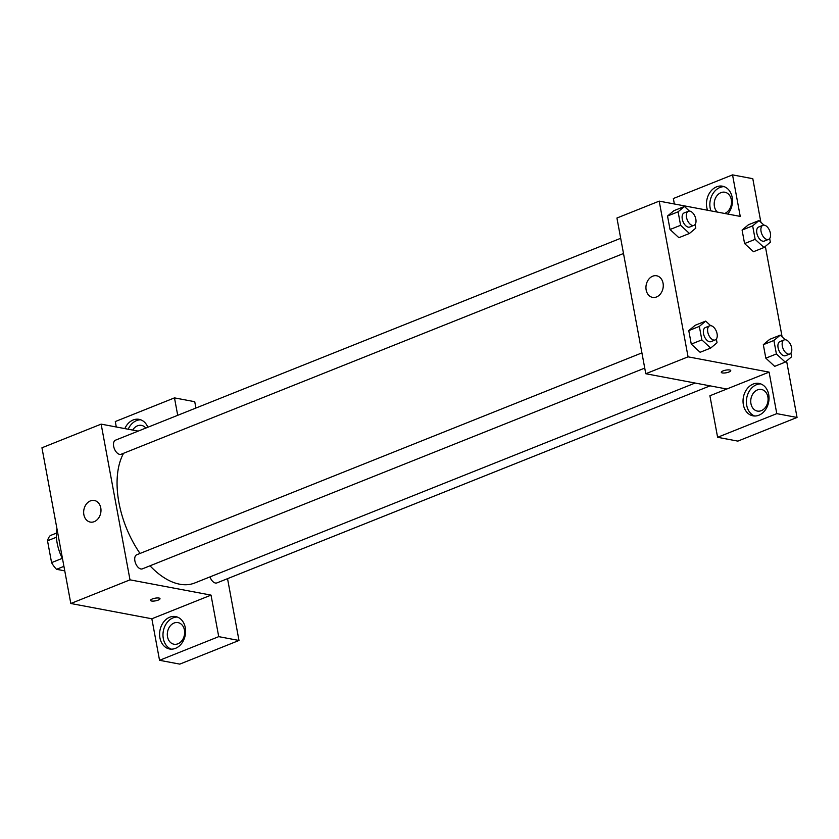 <?xml version="1.0" encoding="UTF-8"?>
<svg xmlns="http://www.w3.org/2000/svg" width="839" height="839" viewBox="0 0 839 839"><rect width="100%" height="100%" fill="white"/><g stroke="black" fill="none" stroke-linecap="round" stroke-linejoin="round"><path stroke-width="1.26" d="M62.296 558.344L51.578 562.633L47.519 540.777A21.279 11.914 68.2 0 1 50.288 535.565L56.402 533.122M64.76 570.856L56.538 569.303A21.279 11.914 68.2 0 1 51.578 562.633M63.921 566.356L56.538 569.303M56.444 537.222L47.519 540.777M62.526 558.795A32.973 18.468 -111.8 0 1 56.916 528.56M159.546 660.303L218.727 636.644L211.029 595.124L151.849 618.773L159.546 660.303L179.798 664.121L238.989 640.472L227.537 578.669M151.849 618.773L70.812 603.503L41.95 447.785L101.141 424.135L138.162 431.11M116.296 426.988L115.289 421.545L174.481 397.885L194.742 401.703L195.907 408.037M641.919 352.894L136.747 554.768A7.582 4.247 68.2 0 0 135.614 563.389A7.582 4.247 68.2 0 0 142.378 568.852L644.74 368.101M218.727 636.644L238.989 640.472M174.481 397.885L177.711 415.305M211.029 595.124L130.003 579.843L101.141 424.135M620.682 238.297L115.509 440.171A7.582 4.247 68.2 0 0 113.957 447.565A7.582 4.247 68.2 0 0 119.641 454.371A7.582 4.247 68.2 0 0 121.131 454.256L623.503 253.504M209.97 576.907A7.582 4.247 68.2 0 0 215.445 583.032A7.582 4.247 68.2 0 0 216.923 582.906L710.056 385.856M150.003 565.811A76.936 43.083 68.2 0 0 179.682 584.206A76.936 43.083 68.2 0 0 194.763 582.979L695.122 383.035M123.585 453.27A76.936 43.083 68.2 0 0 140.04 553.457M150.548 600.409A4.803 1.332 169.5 0 0 153.338 601.102A4.803 1.332 169.5 0 0 158.235 600.084A4.803 1.332 -10.5 0 1 153.338 601.102A4.803 1.332 -10.5 0 1 150.548 600.409A4.803 1.332 -10.5 0 1 155.037 598.217A4.803 1.332 -10.5 0 1 160.008 598.658A4.803 1.332 -10.5 0 1 158.235 600.084A4.803 1.332 169.5 0 0 160.008 598.658M130.003 579.843L70.812 603.503M90.392 500.904A10.991 8.579 100.7 0 1 94.356 500.484A10.991 8.579 100.7 0 1 100.743 512.87A10.991 8.579 100.7 0 1 90.276 522.078A10.991 8.579 100.7 0 1 83.648 512.199A10.991 8.579 100.7 0 1 90.392 500.904M159.924 637.85A16.486 12.868 100.7 0 1 175.655 616.581A16.486 12.868 100.7 0 1 185.251 635.165A16.486 12.868 100.7 0 1 169.551 648.977A16.486 12.868 100.7 0 1 159.924 637.85M124.822 428.603A16.486 12.868 100.7 0 1 139.106 419.343A16.486 12.868 100.7 0 1 147.821 427.25M177.323 617.043A16.486 12.868 -79.3 0 0 163.301 638.489A16.486 12.868 -79.3 0 0 171.261 649.155M174.061 623.031A10.991 8.579 100.7 0 1 178.015 622.611A10.991 8.579 100.7 0 1 184.653 632.501A10.991 8.579 100.7 0 1 177.91 643.796A10.991 8.579 100.7 0 1 173.946 644.216A10.991 8.579 100.7 0 1 167.307 634.336A10.991 8.579 100.7 0 1 174.061 623.031M140.763 419.804A16.486 12.868 -79.3 0 0 128.199 429.232M132.698 430.082A10.991 8.579 100.7 0 1 137.502 425.803A10.991 8.579 100.7 0 1 141.466 425.383A10.991 8.579 100.7 0 1 145.787 428.068M726.815 389.013L709.909 395.767L717.607 437.297L776.788 413.637L769.09 372.117L726.815 389.013L645.778 373.733L616.927 218.025L659.202 201.129L740.239 216.399L732.541 174.879L752.803 178.697L760.879 222.283M717.607 437.297L737.859 441.115L797.05 417.455L786.583 361.001M782.116 336.879L765.346 246.393M717.376 212.099A10.991 8.579 100.7 0 1 714.409 201.528A10.991 8.579 100.7 0 1 720.932 192.655A10.991 8.579 100.7 0 1 724.886 192.236A10.991 8.579 100.7 0 1 731.524 202.115A10.991 8.579 100.7 0 1 724.781 213.421A10.991 8.579 100.7 0 1 724.655 213.463M724.193 186.667A16.486 12.868 -79.3 0 0 710.172 208.103A16.486 12.868 -79.3 0 0 710.916 210.872M707.539 210.243A16.486 12.868 100.7 0 1 706.795 207.464A16.486 12.868 100.7 0 1 722.526 186.195A16.486 12.868 100.7 0 1 732.153 197.301A16.486 12.868 100.7 0 1 727.738 214.05M761.33 410.649A10.991 8.579 100.7 0 1 757.376 411.079A10.991 8.579 100.7 0 1 750.978 398.682A10.991 8.579 100.7 0 1 761.445 389.474A10.991 8.579 100.7 0 1 768.084 399.354A10.991 8.579 100.7 0 1 761.33 410.649M760.742 383.895A16.486 12.868 -79.3 0 0 746.72 405.342A16.486 12.868 -79.3 0 0 754.691 416.008M743.354 404.702A16.486 12.868 100.7 0 1 759.085 383.433A16.486 12.868 100.7 0 1 768.671 402.017A16.486 12.868 100.7 0 1 752.982 415.84A16.486 12.868 100.7 0 1 743.354 404.702M776.788 413.637L797.05 417.455M674.357 203.982L673.35 198.528L732.541 174.879M753.485 251.721L744.581 243.572L742.085 230.085L748.43 224.758L759.001 220.552L763.962 225.125M695.111 224.453L695.793 228.156L689.448 233.462L678.877 237.689L670.036 229.508L667.529 216.022L673.874 210.704L684.446 206.488L689.406 211.071M716.349 339.05L717.041 342.752L710.685 348.07L700.125 352.286L691.273 344.116L688.777 330.629L695.111 325.301L705.693 321.096L710.643 325.679M790.904 353.114L791.586 356.816L785.241 362.123L774.67 366.349L765.829 358.169L763.322 344.682L769.667 339.365L780.239 335.149L785.199 339.732M769.09 372.117L688.064 356.837L659.202 201.129M652.679 276.209A10.991 8.579 100.7 0 1 656.643 275.779A10.991 8.579 100.7 0 1 663.03 288.176A10.991 8.579 100.7 0 1 652.564 297.384A10.991 8.579 100.7 0 1 645.936 287.504A10.991 8.579 100.7 0 1 652.679 276.209M688.064 356.837L645.778 373.733M721.299 372.327A4.803 1.332 169.5 0 0 724.088 373.019A4.803 1.332 169.5 0 0 728.976 372.013A4.803 1.332 -10.5 0 1 724.078 373.03A4.803 1.332 -10.5 0 1 721.299 372.327A4.803 1.332 -10.5 0 1 725.777 370.146A4.803 1.332 -10.5 0 1 730.748 370.576A4.803 1.332 -10.5 0 1 728.976 372.013A4.803 1.332 169.5 0 0 730.748 370.576M710.685 348.07L701.844 339.889L699.338 326.402L705.693 321.096M709.605 325.847L705.379 327.535A7.582 4.247 68.2 0 0 703.827 334.939A7.582 4.247 68.2 0 0 709.521 341.746A7.582 4.247 68.2 0 0 711 341.62L715.227 339.931A7.582 4.247 68.2 0 0 716.359 331.321A7.582 4.247 68.2 0 0 709.605 325.847A7.582 4.247 68.2 0 0 708.053 333.251A7.582 4.247 68.2 0 0 713.748 340.057A7.582 4.247 68.2 0 0 715.227 339.931M701.844 339.889L691.273 344.116L688.777 330.629L695.122 325.322M699.338 326.402L688.777 330.629M689.448 233.462L680.597 225.292L678.101 211.806L684.446 206.488M688.358 211.25L684.131 212.938A7.582 4.247 68.2 0 0 682.579 220.332A7.582 4.247 68.2 0 0 688.274 227.138A7.582 4.247 68.2 0 0 689.763 227.023L693.989 225.334A7.582 4.247 68.2 0 0 695.122 216.714A7.582 4.247 68.2 0 0 688.358 211.25A7.582 4.247 68.2 0 0 686.816 218.643A7.582 4.247 68.2 0 0 692.5 225.45A7.582 4.247 68.2 0 0 693.989 225.334M680.597 225.292L670.036 229.508L667.529 216.022L673.885 210.715M678.101 211.806L667.529 216.022M785.241 362.123L776.4 353.953L773.894 340.466L780.239 335.149M784.161 339.91L779.924 341.599A7.582 4.247 68.2 0 0 778.382 348.993A7.582 4.247 68.2 0 0 784.066 355.799A7.582 4.247 68.2 0 0 785.556 355.684L789.782 353.995A7.582 4.247 68.2 0 0 790.915 345.374A7.582 4.247 68.2 0 0 784.161 339.91A7.582 4.247 68.2 0 0 782.609 347.304A7.582 4.247 68.2 0 0 788.303 354.11A7.582 4.247 68.2 0 0 789.782 353.995M776.4 353.953L765.829 358.169L763.322 344.682L769.678 339.376M773.894 340.466L763.322 344.682M769.667 238.507L770.349 242.209L764.004 247.515L755.152 239.346L752.656 225.859L759.001 220.552M762.913 225.303L758.687 226.991A7.582 4.247 68.2 0 0 757.135 234.385A7.582 4.247 68.2 0 0 762.829 241.192A7.582 4.247 68.2 0 0 764.319 241.076L768.545 239.388A7.582 4.247 68.2 0 0 769.678 230.767A7.582 4.247 68.2 0 0 762.913 225.303A7.582 4.247 68.2 0 0 761.361 232.697A7.582 4.247 68.2 0 0 767.056 239.503A7.582 4.247 68.2 0 0 768.545 239.388M764.004 247.515L753.432 251.742M755.152 239.346L744.581 243.572L742.085 230.085L748.43 224.768M752.656 225.859L742.085 230.085"/></g></svg>
